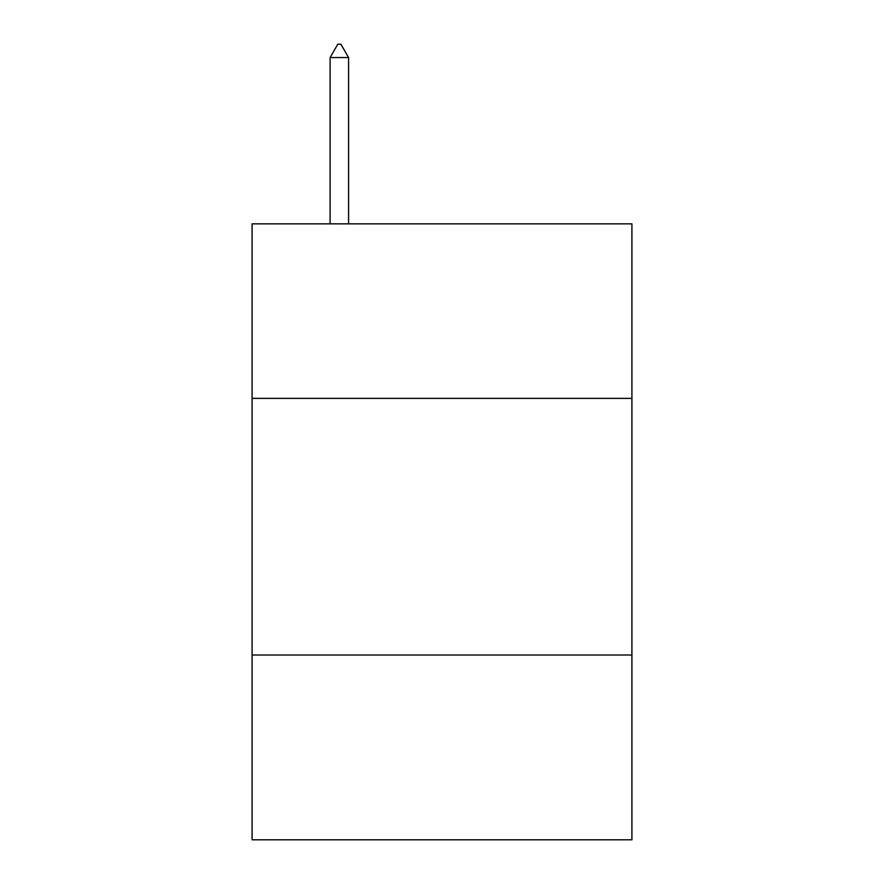 <?xml version="1.0" encoding="UTF-8"?>
<svg xmlns="http://www.w3.org/2000/svg" width="884" height="884" viewBox="0 0 884 884"><rect width="100%" height="100%" fill="white"/><g stroke="black" fill="none" stroke-linecap="round" stroke-linejoin="round"><path stroke-width="1.33" d="M631.916 398.375L631.916 223.851L252.084 223.851L252.084 398.375L631.916 398.375L631.916 839.8L252.084 839.8L252.084 398.375M631.916 655.011L252.084 655.011M348.583 57.548L340.881 44.2L337.798 44.2L330.108 57.548L348.583 57.548L348.583 223.851M330.108 57.548L330.108 223.851"/></g></svg>
